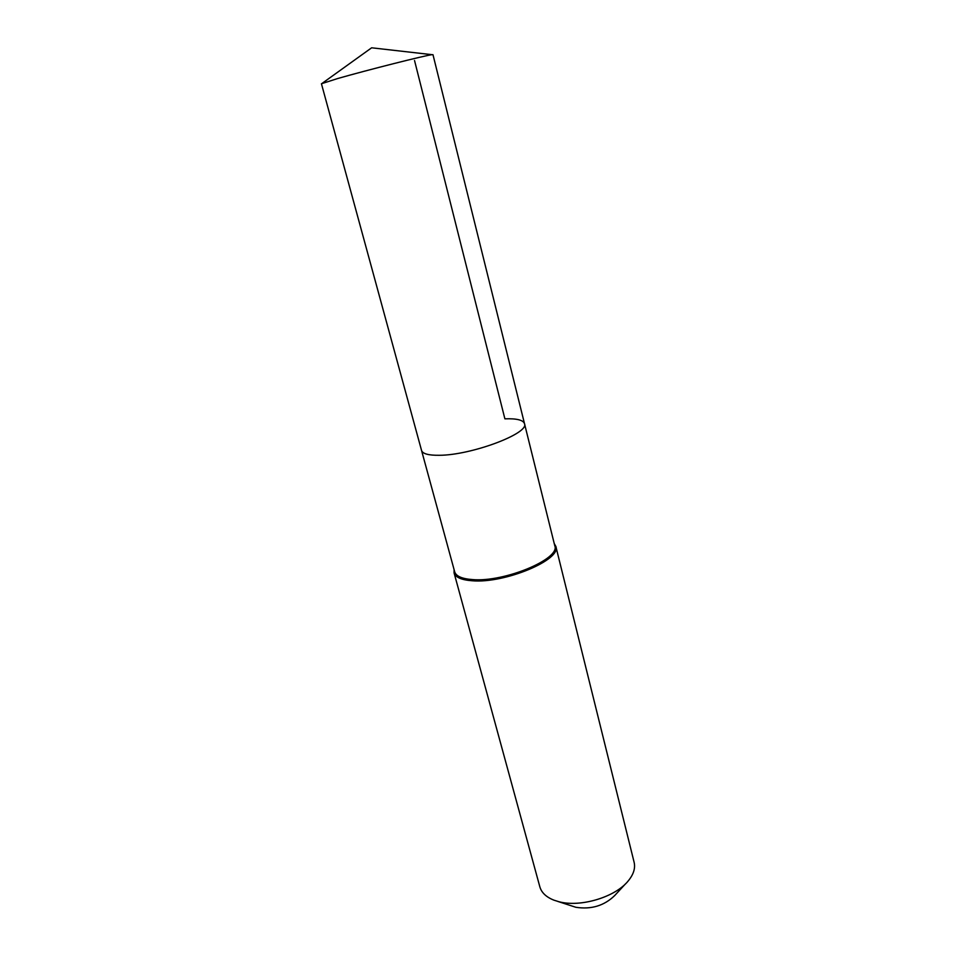 <?xml version="1.0" encoding="UTF-8"?>
<svg xmlns="http://www.w3.org/2000/svg" width="956" height="956" viewBox="0 0 956 956"><rect width="100%" height="100%" fill="white"/><g stroke="black" fill="none" stroke-linecap="round" stroke-linejoin="round"><path stroke-width="1.43" d="M524.497 423.651C529.672 433.331 471.224 455.331 439.139 455.283C428.503 455.403 422.648 453.789 421.56 450.467C422.648 453.789 428.503 455.403 439.139 455.283C471.224 455.331 529.672 433.331 524.497 423.651L554.779 545.745C560.694 558.818 504.517 582.395 472.611 579.587C462.047 578.834 456.072 576.241 454.686 571.819L321.431 83.746L337.671 78.535C367.032 70.099 426.794 55.018 432.088 54.683L432.984 54.683L524.497 423.651C523.183 420.019 516.646 418.405 504.888 418.836L414.534 60.515M454.088 569.597L454.064 572.859C455.474 577.364 461.545 580.005 472.276 580.77C504.72 583.662 561.853 559.654 555.83 546.354L554.217 543.522M454.064 572.859L539.853 886.857C541.526 892.653 546.211 897.098 553.906 900.158L558.746 901.675C580.388 907.674 615.556 897.063 628.355 880.763C633.577 874.334 635.501 868.179 634.127 862.3L555.83 546.354M557.754 901.412L575.811 907.268C591.214 909.658 604.168 905.762 614.672 895.581L625.606 883.738M432.088 54.683L371.633 47.8L322.208 83.303"/></g></svg>
